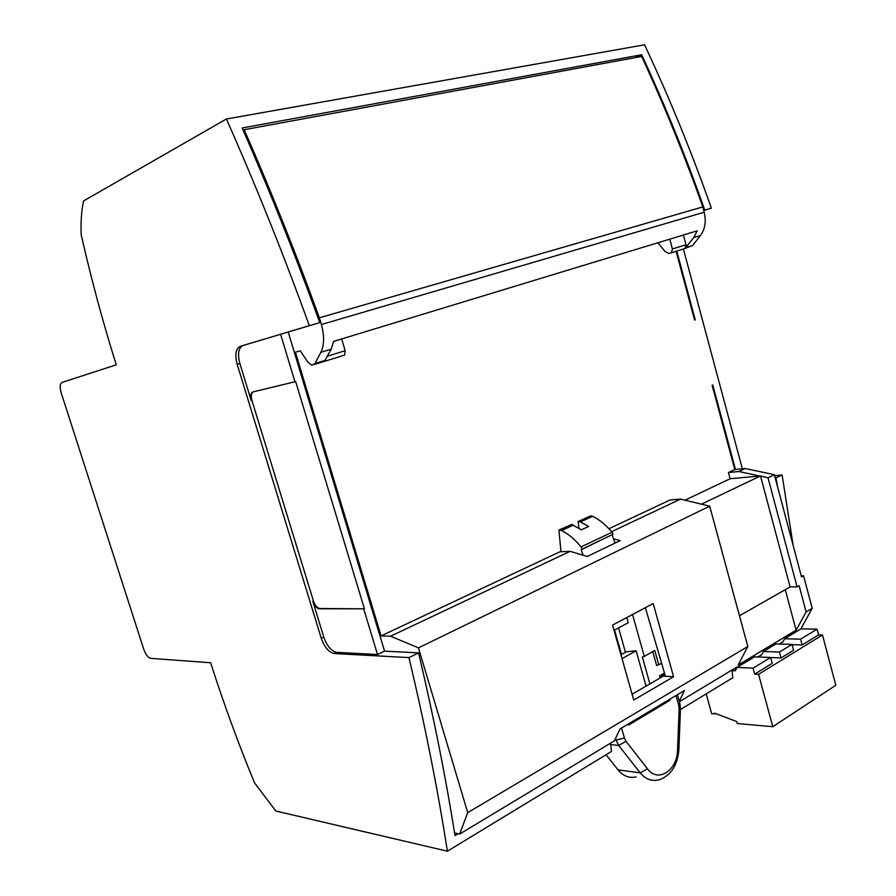 <?xml version="1.0" encoding="UTF-8"?>
<svg xmlns="http://www.w3.org/2000/svg" width="896" height="896" viewBox="0 0 896 896"><rect width="100%" height="100%" fill="white"/><g stroke="black" fill="none" stroke-linecap="round" stroke-linejoin="round"><path stroke-width="1.34" d="M458.091 833.728L454.989 835.598C445.805 777.672 433.664 716.766 418.578 652.882L408.957 657.597L333.95 653.52C328.586 652.019 324.352 646.923 321.25 638.232L237.16 364.258C234.73 354.693 235.771 348.701 240.285 346.304L309.333 325.674C283.707 254.778 256.066 185.886 226.408 119L83.552 200.95C81.435 211.053 80.651 222.331 81.189 234.774C91.235 278.97 102.861 322.09 116.054 364.146L116.357 364.806L62.003 382.424C59.898 383.734 59.64 387.262 61.242 392.997L143.696 649.118C145.634 654.438 147.941 657.53 150.629 658.358L210.75 662.771L210.84 663.41C223.664 703.427 238.224 743.254 254.52 782.869L275.845 811.014L447.384 851.2L611.486 751.453L610.523 743.187M280.582 334.275L294.963 381.763L252.885 391.944C250.611 393.008 250.062 395.909 251.261 400.646L239.859 363.44C237.429 353.886 238.482 347.917 243.006 345.509L319.749 322.627C295.725 256.021 269.864 191.139 242.166 127.994L641.682 54.746C664.966 105.011 686 156.811 704.794 210.146L711.39 208.219C691.6 151.995 669.323 97.53 644.549 44.8L226.408 119M711.39 208.219L703.73 210.493M683.39 249.01L742.358 468.798M774.603 475.675L782.118 474.992L793.15 545.451M801.696 627.39L801.797 628.858M621.477 654.494L614.566 630.045M618.554 627.917L625.442 652.31M636.082 776.933C629.25 778.456 623.235 776.093 618.038 769.854L606.066 754.746M735.482 469.47L712.757 384.966L712.118 385.235L734.787 469.538L745.192 468.518L774.346 474.701L768.018 477.781L760.502 475.944L701.434 504.168L709.677 506.162L747.824 646.509L738.136 665.056L796.107 630.19L785.277 589.68M760.558 476.179L790.126 586.925L797.07 586.846L768.018 477.781M760.502 475.944L730.139 478.733L728.459 472.517L738.864 471.509L759.774 476.011M408.957 657.597C425.085 725.536 437.898 790.07 447.384 851.2M649.891 683.894L642.354 657.014L644.28 656.365L632.531 614.51M620.962 654.786L626.45 651.762L636.138 650.787L646.072 686.112M636.138 650.787L622.037 658.605M660.128 677.958L659.546 675.875L664.485 673.019M644.28 656.365L654.752 650.485L658.75 664.776L656.645 665.515L652.747 651.605M658.75 664.776L661.595 663.152M659.546 675.875L664.653 673.602M660.699 675.886L664.014 675.338L664.25 676.2M670.522 698.79L669.894 700.347L628.611 725.032L627.502 724.483M627.357 724.562L628.611 725.032M626.797 617.557L628.253 622.731L614.051 630.325M673.579 676.738L633.73 700.011L612.573 625.094L653.184 603.546L673.579 676.738L663.275 676.133L632.094 694.221M732.066 669.973L732.749 677.746L680.422 709.554M294.963 381.763L295.646 381.55L364.426 608.821L318.976 608.776C316.378 608.048 314.317 605.55 312.805 601.294L313.443 601.026L251.933 400.434C250.802 396.099 251.194 393.243 253.131 391.888M364.426 608.821L319.614 608.496C317.005 607.768 314.955 605.27 313.443 601.026M363.776 609.112L377.518 654.517L336.482 652.333C331.106 650.843 326.872 645.758 323.781 637.078L312.805 601.294M560.974 551.723L558.925 530.029L571.738 524.485L581.381 529.816L588.627 526.456L578.973 521.181L590.733 515.805L592.648 516.309C599.626 519.714 606.077 525.034 611.99 532.258L613.021 534.24L581.157 549.618L583.117 555.251M558.925 530.029L561.624 530.522C568.59 534.061 575.053 539.526 581 546.93L582.03 548.946M613.021 534.24L582.131 549.315M590.733 515.805L578.973 521.181M612.181 535.035L614.981 543.133M341.667 338.934L345.173 350.706L344.646 355.074L342.462 355.757M669.782 239.165L672.426 248.976L671.418 252.762L668.786 253.512L664.776 251.205L658.011 242.738M683.413 235.01L686.022 244.742L685.003 248.506L693.75 237.574L697.234 230.81L333.637 341.376L331.206 349.16L320.858 352.341C324.318 345.083 324.498 335.81 321.384 324.531L319.368 317.811C296.038 253.49 270.973 190.792 244.194 129.718L641.648 56.426C664.126 105.157 684.499 155.322 702.789 206.92L587.709 240.229M790.126 586.925L739.469 615.754M822.472 634.973L758.576 674.341L772.789 726.712L835.811 685.261L822.472 634.973L818.574 634.883L817.051 629.149L800.621 639.162L784.594 638.747L800.822 628.958L812.202 608.328L806.12 611.934L799.12 585.67L797.07 586.846M702.778 206.92L704.189 212.229C706.339 221.357 705.096 229.107 700.482 235.502L692.731 245.426L685.171 248.382M782.118 474.992L775.242 478.072M775.97 478.005L777.47 486.45M418.578 652.882L384.563 651.134L288.21 332.058M377.518 654.517L384.563 651.134M319.749 322.627L309.333 325.674M704.794 210.146L703.718 210.459M587.698 240.184L319.368 317.811M344.646 355.074L324.419 361.402L331.206 349.16M578.189 521.226L578.794 527.99M694.568 319.995L695.251 319.85L676.76 251.093M684.97 500.181L730.139 478.733M613.458 538.731L620.2 540.635L587.227 556.483L570.069 551.331L559.944 551.768L381.069 635.902L390.566 636.216L418.443 647.864L467.723 812.627L747.824 646.509M611.554 531.72L680.523 499.094L670.186 499.923L608.933 528.73M664.014 675.338L664.989 674.778M680.523 499.094L701.434 504.168M806.12 611.934L796.107 630.19M812.202 608.328L803.544 575.725L801.203 575.77M757.893 656.97L761.757 654.64L763.426 651.504L776.003 643.922L792.03 644.403L779.442 652.075L763.426 651.504M732.133 670.813L735.414 670.544L737.072 667.386L754.578 656.835L770.594 657.474L772.184 663.387L754.69 674.139L753.066 668.158L737.072 667.386M779.318 644.022L782.902 641.861L784.594 638.747M774.346 474.701L801.506 576.878L803.544 575.725M745.192 468.518L738.864 471.509M734.787 469.538L728.459 472.517M676.099 251.294L694.602 320.085L695.251 319.85M641.682 54.746L635.096 57.635M320.858 352.341L314.966 363.541L311.819 365.266L307.866 362.118L300.272 350.84L295.4 352.173L381.069 635.902M570.069 551.331L390.566 636.216M244.194 129.718L243.174 130.278M709.677 506.162L418.443 647.864M679.291 701.288L684.421 690.491L620.099 728.896L614.331 740.891L459.659 834.064L467.723 812.627M734.765 670.936L736.736 667.15L679.403 701.691M459.659 834.064L454.574 832.966M645.366 607.701L665.426 676.267M779.442 652.075L781.032 657.955L770.605 657.541M792.03 644.403L793.587 650.238L781.032 657.955M800.621 639.162L802.178 644.963L792.098 644.661M818.574 634.883L802.178 644.963M817.051 629.149L800.89 628.835M715.624 713.586L711.715 713.832L706.205 693.885M770.594 657.474L753.066 668.158M758.576 674.341L754.69 674.139M772.789 726.712L737.33 723.531L736.792 721.605L714.549 713.171L714.806 714.09M614.79 739.928L616.034 740.062L615.552 738.36M610.68 744.542L618.699 745.472L616.034 740.062L624.411 738.069L621.555 728.034M669.894 700.347L668.606 699.933M319.323 608.798L319.95 608.518M251.261 400.646L251.933 400.434M321.25 638.232L323.781 637.078M237.16 364.258L239.859 363.44M573.653 525.011L561.624 530.522M611.99 532.258L581 546.93M592.648 516.309L580.888 521.696M334.376 653.565L336.907 652.378M240.285 346.304L243.006 345.509M345.173 350.706L327.443 356.216M671.418 252.762L685.003 248.506M672.426 248.976L686.022 244.742M618.038 769.854L640.203 772.867L618.699 745.472L626.013 741.317L624.411 738.069M658.37 779.979C651.515 781.446 645.467 779.083 640.203 772.867L647.472 768.802L626.013 741.317M680.445 709.128L678.888 749.616L677.555 749.762L679.123 709.072L680.378 709.083M677.555 749.762C677.443 770.482 657.899 783.283 647.472 768.802M692.731 245.426L686.022 247.531M704.189 212.229L321.384 324.531M700.482 235.502L693.75 237.574M677.443 694.658L679.784 703.058L678.698 705.253L679.123 709.072M678.698 705.253L675.987 695.531M325.248 360.326L314.966 363.541M318.976 608.776L319.614 608.496M559.709 529.984L571.738 524.485M333.95 653.52L336.482 652.333M678.877 749.773C677.365 765.979 670.522 776.059 658.358 780.046L658.19 780.024M680.445 709.083L680.03 704.032M314.283 364.493L324.542 361.278"/></g></svg>
